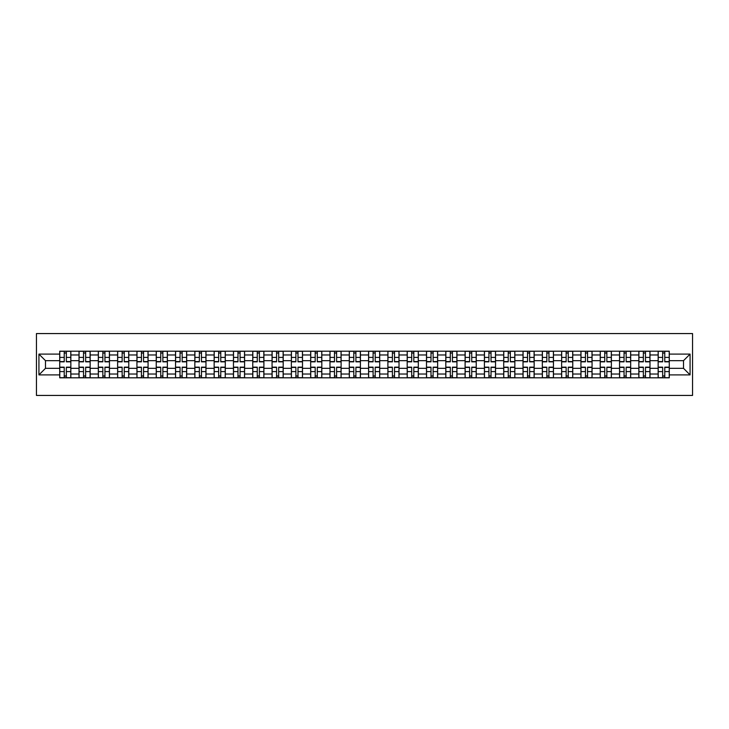 <?xml version="1.0" encoding="UTF-8"?>
<svg xmlns="http://www.w3.org/2000/svg" width="729" height="729" viewBox="0 0 729 729"><rect width="100%" height="100%" fill="white"/><g stroke="black" fill="none" stroke-linecap="round" stroke-linejoin="round"><path stroke-width="1.09" d="M36.45 395.437L692.55 395.437L692.55 333.563L36.45 333.563L36.45 395.437M79.014 377.804L79.014 354.968L70.85 354.968L70.85 377.804M70.85 354.968L70.85 351.196M79.014 354.968L79.014 351.196M90.159 351.196L90.159 377.804M98.324 377.804L98.324 351.196M109.459 351.196L109.459 377.804M117.624 377.804L117.624 351.196M128.769 351.196L128.769 377.804M136.934 377.804L136.934 351.196M148.069 351.196L148.069 377.804M156.234 377.804L156.234 351.196M167.369 351.196L167.369 377.804M175.543 377.804L175.543 351.196M186.679 351.196L186.679 377.804M194.843 377.804L194.843 351.196M205.979 351.196L205.979 377.804M214.153 377.804L214.153 351.196M225.288 351.196L225.288 377.804M233.453 377.804L233.453 351.196M244.589 351.196L244.589 377.804M252.753 377.804L252.753 351.196M263.898 351.196L263.898 377.804M272.063 377.804L272.063 351.196M283.198 351.196L283.198 377.804M291.363 377.804L291.363 351.196M302.508 351.196L302.508 377.804M310.672 377.804L310.672 351.196M321.808 351.196L321.808 377.804M329.973 377.804L329.973 351.196M341.108 351.196L341.108 377.804M349.282 377.804L349.282 351.196M360.418 351.196L360.418 377.804M368.582 377.804L368.582 351.196M379.718 351.196L379.718 377.804M387.892 377.804L387.892 351.196M399.027 351.196L399.027 377.804M407.192 377.804L407.192 351.196M418.328 351.196L418.328 377.804M426.492 377.804L426.492 351.196M437.637 351.196L437.637 377.804M445.802 377.804L445.802 351.196M456.937 351.196L456.937 377.804M465.102 377.804L465.102 351.196M476.247 351.196L476.247 377.804M484.411 377.804L484.411 351.196M495.547 351.196L495.547 377.804M503.712 377.804L503.712 351.196M514.847 351.196L514.847 377.804M523.021 377.804L523.021 351.196M534.157 351.196L534.157 377.804M542.321 377.804L542.321 351.196M553.457 351.196L553.457 377.804M561.631 377.804L561.631 351.196M572.766 351.196L572.766 377.804M580.931 377.804L580.931 351.196M592.066 351.196L592.066 377.804M600.231 377.804L600.231 351.196M611.376 351.196L611.376 377.804M619.541 377.804L619.541 351.196M630.676 351.196L630.676 377.804M638.841 377.804L638.841 351.196M649.986 351.196L649.986 377.804M658.15 377.804L658.15 351.196M658.15 368.336L649.986 368.336M638.841 368.336L630.676 368.336M619.541 368.336L611.376 368.336M600.231 368.336L592.066 368.336M580.931 368.336L572.766 368.336M561.631 368.336L553.457 368.336M542.321 368.336L534.157 368.336M523.021 368.336L514.847 368.336M503.712 368.336L495.547 368.336M484.411 368.336L476.247 368.336M465.102 368.336L456.937 368.336M445.802 368.336L437.637 368.336M426.492 368.336L418.328 368.336M407.192 368.336L399.027 368.336M387.892 368.336L379.718 368.336M368.582 368.336L360.418 368.336M349.282 368.336L341.108 368.336M329.973 368.336L321.808 368.336M310.672 368.336L302.508 368.336M291.363 368.336L283.198 368.336M272.063 368.336L263.898 368.336M252.753 368.336L244.589 368.336M233.453 368.336L225.288 368.336M214.153 368.336L205.979 368.336M194.843 368.336L186.679 368.336M175.543 368.336L167.369 368.336M156.234 368.336L148.069 368.336M136.934 368.336L128.769 368.336M117.624 368.336L109.459 368.336M98.324 368.336L90.159 368.336M79.014 368.336L70.85 368.336M658.15 360.664L649.986 360.664M638.841 360.664L630.676 360.664M619.541 360.664L611.376 360.664M600.231 360.664L592.066 360.664M580.931 360.664L572.766 360.664M561.631 360.664L553.457 360.664M542.321 360.664L534.157 360.664M523.021 360.664L514.847 360.664M503.712 360.664L495.547 360.664M484.411 360.664L476.247 360.664M465.102 360.664L456.937 360.664M445.802 360.664L437.637 360.664M426.492 360.664L418.328 360.664M407.192 360.664L399.027 360.664M387.892 360.664L379.718 360.664M368.582 360.664L360.418 360.664M349.282 360.664L341.108 360.664M329.973 360.664L321.808 360.664M310.672 360.664L302.508 360.664M291.363 360.664L283.198 360.664M272.063 360.664L263.898 360.664M252.753 360.664L244.589 360.664M233.453 360.664L225.288 360.664M214.153 360.664L205.979 360.664M194.843 360.664L186.679 360.664M175.543 360.664L167.369 360.664M156.234 360.664L148.069 360.664M136.934 360.664L128.769 360.664M117.624 360.664L109.459 360.664M98.324 360.664L90.159 360.664M79.014 360.664L70.85 360.664M45.48 368.336L59.714 368.336L59.714 360.664L45.48 360.664L45.48 368.336L38.929 374.897L38.929 354.103L59.714 354.103L59.714 360.664M669.286 360.664L669.286 368.336L683.52 368.336L683.52 360.664L669.286 360.664L669.286 351.196L59.714 351.196L59.714 354.103M669.286 354.103L690.071 354.103L690.071 374.897L669.286 374.897L669.286 368.336M59.714 368.336L59.714 377.804L669.286 377.804L669.286 374.897M59.714 374.897L38.929 374.897M66.339 375.945L64.234 375.945M64.234 353.055L66.339 353.055M85.639 375.945L83.534 375.945M83.534 353.055L85.639 353.055M104.94 375.945L102.844 375.945M102.844 353.055L104.94 353.055M124.249 375.945L122.144 375.945M122.144 353.055L124.249 353.055M143.549 375.945L141.444 375.945M141.444 353.055L143.549 353.055M162.859 375.945L160.754 375.945M160.754 353.055L162.859 353.055M182.159 375.945L180.054 375.945M180.054 353.055L182.159 353.055M201.468 375.945L199.363 375.945M199.363 353.055L201.468 353.055M220.769 375.945L218.664 375.945M218.664 353.055L220.769 353.055M240.078 375.945L237.973 375.945M237.973 353.055L240.078 353.055M259.378 375.945L257.273 375.945M257.273 353.055L259.378 353.055M278.678 375.945L276.583 375.945M276.583 353.055L278.678 353.055M297.988 375.945L295.883 375.945M295.883 353.055L297.988 353.055M317.288 375.945L315.183 375.945M315.183 353.055L317.288 353.055M336.598 375.945L334.493 375.945M334.493 353.055L336.598 353.055M355.898 375.945L353.793 375.945M353.793 353.055L355.898 353.055M375.207 375.945L373.102 375.945M373.102 353.055L375.207 353.055M394.507 375.945L392.402 375.945M392.402 353.055L394.507 353.055M413.817 375.945L411.712 375.945M411.712 353.055L413.817 353.055M433.117 375.945L431.012 375.945M431.012 353.055L433.117 353.055M452.417 375.945L450.322 375.945M450.322 353.055L452.417 353.055M471.727 375.945L469.622 375.945M469.622 353.055L471.727 353.055M491.027 375.945L488.922 375.945M488.922 353.055L491.027 353.055M510.336 375.945L508.231 375.945M508.231 353.055L510.336 353.055M529.637 375.945L527.532 375.945M527.532 353.055L529.637 353.055M548.946 375.945L546.841 375.945M546.841 353.055L548.946 353.055M568.246 375.945L566.141 375.945M566.141 353.055L568.246 353.055M587.556 375.945L585.451 375.945M585.451 353.055L587.556 353.055M606.856 375.945L604.751 375.945M604.751 353.055L606.856 353.055M626.156 375.945L624.06 375.945M624.06 353.055L626.156 353.055M645.466 375.945L643.361 375.945M643.361 353.055L645.466 353.055M664.766 375.945L662.661 375.945M662.661 353.055L664.766 353.055M38.929 354.103L45.48 360.664M683.52 368.336L690.071 374.897M683.52 360.664L690.071 354.103M66.339 361.839L66.339 351.323L70.786 351.323L70.786 361.839L66.339 361.839M64.234 352.927L66.339 352.927M68.125 351.323L59.778 351.323L59.778 361.839L64.234 361.839L64.234 351.323L62.439 351.323M64.234 367.161L64.234 377.677L59.778 377.677L59.778 367.161L64.234 367.161M66.339 376.073L64.234 376.073M62.439 377.677L70.786 377.677L70.786 367.161L66.339 367.161L66.339 377.677L68.125 377.677M85.639 361.839L85.639 351.323L90.095 351.323L90.095 361.839L85.639 361.839M83.534 352.927L85.639 352.927M87.434 351.323L79.078 351.323L79.078 361.839L83.534 361.839L83.534 351.323L81.739 351.323M104.94 361.839L104.94 351.323L109.396 351.323L109.396 361.839L104.94 361.839M102.844 352.927L104.94 352.927M106.735 351.323L98.388 351.323L98.388 361.839L102.844 361.839L102.844 351.323L101.049 351.323M83.534 367.161L83.534 377.677L79.078 377.677L79.078 367.161L83.534 367.161M85.639 376.073L83.534 376.073M81.739 377.677L90.095 377.677L90.095 367.161L85.639 367.161L85.639 377.677L87.434 377.677M102.844 367.161L102.844 377.677L98.388 377.677L98.388 367.161L102.844 367.161M104.94 376.073L102.844 376.073M101.049 377.677L109.396 377.677L109.396 367.161L104.94 367.161L104.94 377.677L106.735 377.677M124.249 361.839L124.249 351.323L128.705 351.323L128.705 361.839L124.249 361.839M122.144 352.927L124.249 352.927M126.044 351.323L117.688 351.323L117.688 361.839L122.144 361.839L122.144 351.323L120.349 351.323M143.549 361.839L143.549 351.323L148.005 351.323L148.005 361.839L143.549 361.839M141.444 352.927L143.549 352.927M145.344 351.323L136.997 351.323L136.997 361.839L141.444 361.839L141.444 351.323L139.658 351.323M162.859 361.839L162.859 351.323L167.315 351.323L167.315 361.839L162.859 361.839M160.754 352.927L162.859 352.927M164.654 351.323L156.298 351.323L156.298 361.839L160.754 361.839L160.754 351.323L158.958 351.323M122.144 367.161L122.144 377.677L117.688 377.677L117.688 367.161L122.144 367.161M124.249 376.073L122.144 376.073M120.349 377.677L128.705 377.677L128.705 367.161L124.249 367.161L124.249 377.677L126.044 377.677M141.444 367.161L141.444 377.677L136.997 377.677L136.997 367.161L141.444 367.161M143.549 376.073L141.444 376.073M139.658 377.677L148.005 377.677L148.005 367.161L143.549 367.161L143.549 377.677L145.344 377.677M160.754 367.161L160.754 377.677L156.298 377.677L156.298 367.161L160.754 367.161M162.859 376.073L160.754 376.073M158.958 377.677L167.315 377.677L167.315 367.161L162.859 367.161L162.859 377.677L164.654 377.677M182.159 361.839L182.159 351.323L186.615 351.323L186.615 361.839L182.159 361.839M180.054 352.927L182.159 352.927M183.954 351.323L175.598 351.323L175.598 361.839L180.054 361.839L180.054 351.323L178.259 351.323M180.054 367.161L180.054 377.677L175.598 377.677L175.598 367.161L180.054 367.161M182.159 376.073L180.054 376.073M178.259 377.677L186.615 377.677L186.615 367.161L182.159 367.161L182.159 377.677L183.954 377.677M201.468 361.839L201.468 351.323L205.924 351.323L205.924 361.839L201.468 361.839M199.363 352.927L201.468 352.927M203.263 351.323L194.907 351.323L194.907 361.839L199.363 361.839L199.363 351.323L197.568 351.323M199.363 367.161L199.363 377.677L194.907 377.677L194.907 367.161L199.363 367.161M201.468 376.073L199.363 376.073M197.568 377.677L205.924 377.677L205.924 367.161L201.468 367.161L201.468 377.677L203.263 377.677M220.769 361.839L220.769 351.323L225.225 351.323L225.225 361.839L220.769 361.839M218.664 352.927L220.769 352.927M222.564 351.323L214.208 351.323L214.208 361.839L218.664 361.839L218.664 351.323L216.868 351.323M218.664 367.161L218.664 377.677L214.208 377.677L214.208 367.161L218.664 367.161M220.769 376.073L218.664 376.073M216.868 377.677L225.225 377.677L225.225 367.161L220.769 367.161L220.769 377.677L222.564 377.677M240.078 361.839L240.078 351.323L244.525 351.323L244.525 361.839L240.078 361.839M237.973 352.927L240.078 352.927M241.864 351.323L233.517 351.323L233.517 361.839L237.973 361.839L237.973 351.323L236.178 351.323M237.973 367.161L237.973 377.677L233.517 377.677L233.517 367.161L237.973 367.161M240.078 376.073L237.973 376.073M236.178 377.677L244.525 377.677L244.525 367.161L240.078 367.161L240.078 377.677L241.864 377.677M259.378 361.839L259.378 351.323L263.834 351.323L263.834 361.839L259.378 361.839M257.273 352.927L259.378 352.927M261.173 351.323L252.817 351.323L252.817 361.839L257.273 361.839L257.273 351.323L255.478 351.323M278.678 361.839L278.678 351.323L283.134 351.323L283.134 361.839L278.678 361.839M276.583 352.927L278.678 352.927M280.474 351.323L272.127 351.323L272.127 361.839L276.583 361.839L276.583 351.323L274.787 351.323M297.988 361.839L297.988 351.323L302.444 351.323L302.444 361.839L297.988 361.839M295.883 352.927L297.988 352.927M299.783 351.323L291.427 351.323L291.427 361.839L295.883 361.839L295.883 351.323L294.088 351.323M317.288 361.839L317.288 351.323L321.744 351.323L321.744 361.839L317.288 361.839M315.183 352.927L317.288 352.927M319.083 351.323L310.736 351.323L310.736 361.839L315.183 361.839L315.183 351.323L313.397 351.323M336.598 361.839L336.598 351.323L341.054 351.323L341.054 361.839L336.598 361.839M334.493 352.927L336.598 352.927M338.393 351.323L330.037 351.323L330.037 361.839L334.493 361.839L334.493 351.323L332.697 351.323M355.898 361.839L355.898 351.323L360.354 351.323L360.354 361.839L355.898 361.839M353.793 352.927L355.898 352.927M357.693 351.323L349.337 351.323L349.337 361.839L353.793 361.839L353.793 351.323L351.998 351.323M257.273 367.161L257.273 377.677L252.817 377.677L252.817 367.161L257.273 367.161M259.378 376.073L257.273 376.073M255.478 377.677L263.834 377.677L263.834 367.161L259.378 367.161L259.378 377.677L261.173 377.677M276.583 367.161L276.583 377.677L272.127 377.677L272.127 367.161L276.583 367.161M278.678 376.073L276.583 376.073M274.787 377.677L283.134 377.677L283.134 367.161L278.678 367.161L278.678 377.677L280.474 377.677M295.883 367.161L295.883 377.677L291.427 377.677L291.427 367.161L295.883 367.161M297.988 376.073L295.883 376.073M294.088 377.677L302.444 377.677L302.444 367.161L297.988 367.161L297.988 377.677L299.783 377.677M315.183 367.161L315.183 377.677L310.736 377.677L310.736 367.161L315.183 367.161M317.288 376.073L315.183 376.073M313.397 377.677L321.744 377.677L321.744 367.161L317.288 367.161L317.288 377.677L319.083 377.677M334.493 367.161L334.493 377.677L330.037 377.677L330.037 367.161L334.493 367.161M336.598 376.073L334.493 376.073M332.697 377.677L341.054 377.677L341.054 367.161L336.598 367.161L336.598 377.677L338.393 377.677M353.793 367.161L353.793 377.677L349.337 377.677L349.337 367.161L353.793 367.161M355.898 376.073L353.793 376.073M351.998 377.677L360.354 377.677L360.354 367.161L355.898 367.161L355.898 377.677L357.693 377.677M375.207 361.839L375.207 351.323L379.663 351.323L379.663 361.839L375.207 361.839M373.102 352.927L375.207 352.927M377.002 351.323L368.646 351.323L368.646 361.839L373.102 361.839L373.102 351.323L371.307 351.323M373.102 367.161L373.102 377.677L368.646 377.677L368.646 367.161L373.102 367.161M375.207 376.073L373.102 376.073M371.307 377.677L379.663 377.677L379.663 367.161L375.207 367.161L375.207 377.677L377.002 377.677M394.507 361.839L394.507 351.323L398.963 351.323L398.963 361.839L394.507 361.839M392.402 352.927L394.507 352.927M396.303 351.323L387.946 351.323L387.946 361.839L392.402 361.839L392.402 351.323L390.607 351.323M392.402 367.161L392.402 377.677L387.946 377.677L387.946 367.161L392.402 367.161M394.507 376.073L392.402 376.073M390.607 377.677L398.963 377.677L398.963 367.161L394.507 367.161L394.507 377.677L396.303 377.677M413.817 361.839L413.817 351.323L418.264 351.323L418.264 361.839L413.817 361.839M411.712 352.927L413.817 352.927M415.603 351.323L407.256 351.323L407.256 361.839L411.712 361.839L411.712 351.323L409.917 351.323M411.712 367.161L411.712 377.677L407.256 377.677L407.256 367.161L411.712 367.161M413.817 376.073L411.712 376.073M409.917 377.677L418.264 377.677L418.264 367.161L413.817 367.161L413.817 377.677L415.603 377.677M433.117 361.839L433.117 351.323L437.573 351.323L437.573 361.839L433.117 361.839M431.012 352.927L433.117 352.927M434.912 351.323L426.556 351.323L426.556 361.839L431.012 361.839L431.012 351.323L429.217 351.323M431.012 367.161L431.012 377.677L426.556 377.677L426.556 367.161L431.012 367.161M433.117 376.073L431.012 376.073M429.217 377.677L437.573 377.677L437.573 367.161L433.117 367.161L433.117 377.677L434.912 377.677M452.417 361.839L452.417 351.323L456.873 351.323L456.873 361.839L452.417 361.839M450.322 352.927L452.417 352.927M454.213 351.323L445.866 351.323L445.866 361.839L450.322 361.839L450.322 351.323L448.526 351.323M450.322 367.161L450.322 377.677L445.866 377.677L445.866 367.161L450.322 367.161M452.417 376.073L450.322 376.073M448.526 377.677L456.873 377.677L456.873 367.161L452.417 367.161L452.417 377.677L454.213 377.677M471.727 361.839L471.727 351.323L476.183 351.323L476.183 361.839L471.727 361.839M469.622 352.927L471.727 352.927M473.522 351.323L465.166 351.323L465.166 361.839L469.622 361.839L469.622 351.323L467.827 351.323M469.622 367.161L469.622 377.677L465.166 377.677L465.166 367.161L469.622 367.161M471.727 376.073L469.622 376.073M467.827 377.677L476.183 377.677L476.183 367.161L471.727 367.161L471.727 377.677L473.522 377.677M491.027 361.839L491.027 351.323L495.483 351.323L495.483 361.839L491.027 361.839M488.922 352.927L491.027 352.927M492.822 351.323L484.475 351.323L484.475 361.839L488.922 361.839L488.922 351.323L487.136 351.323M488.922 367.161L488.922 377.677L484.475 377.677L484.475 367.161L488.922 367.161M491.027 376.073L488.922 376.073M487.136 377.677L495.483 377.677L495.483 367.161L491.027 367.161L491.027 377.677L492.822 377.677M510.336 361.839L510.336 351.323L514.792 351.323L514.792 361.839L510.336 361.839M508.231 352.927L510.336 352.927M512.132 351.323L503.775 351.323L503.775 361.839L508.231 361.839L508.231 351.323L506.436 351.323M508.231 367.161L508.231 377.677L503.775 377.677L503.775 367.161L508.231 367.161M510.336 376.073L508.231 376.073M506.436 377.677L514.792 377.677L514.792 367.161L510.336 367.161L510.336 377.677L512.132 377.677M529.637 361.839L529.637 351.323L534.093 351.323L534.093 361.839L529.637 361.839M527.532 352.927L529.637 352.927M531.432 351.323L523.076 351.323L523.076 361.839L527.532 361.839L527.532 351.323L525.737 351.323M527.532 367.161L527.532 377.677L523.076 377.677L523.076 367.161L527.532 367.161M529.637 376.073L527.532 376.073M525.737 377.677L534.093 377.677L534.093 367.161L529.637 367.161L529.637 377.677L531.432 377.677M548.946 361.839L548.946 351.323L553.402 351.323L553.402 361.839L548.946 361.839M546.841 352.927L548.946 352.927M550.741 351.323L542.385 351.323L542.385 361.839L546.841 361.839L546.841 351.323L545.046 351.323M546.841 367.161L546.841 377.677L542.385 377.677L542.385 367.161L546.841 367.161M548.946 376.073L546.841 376.073M545.046 377.677L553.402 377.677L553.402 367.161L548.946 367.161L548.946 377.677L550.741 377.677M568.246 361.839L568.246 351.323L572.702 351.323L572.702 361.839L568.246 361.839M566.141 352.927L568.246 352.927M570.042 351.323L561.685 351.323L561.685 361.839L566.141 361.839L566.141 351.323L564.346 351.323M566.141 367.161L566.141 377.677L561.685 377.677L561.685 367.161L566.141 367.161M568.246 376.073L566.141 376.073M564.346 377.677L572.702 377.677L572.702 367.161L568.246 367.161L568.246 377.677L570.042 377.677M587.556 361.839L587.556 351.323L592.003 351.323L592.003 361.839L587.556 361.839M585.451 352.927L587.556 352.927M589.342 351.323L580.995 351.323L580.995 361.839L585.451 361.839L585.451 351.323L583.656 351.323M585.451 367.161L585.451 377.677L580.995 377.677L580.995 367.161L585.451 367.161M587.556 376.073L585.451 376.073M583.656 377.677L592.003 377.677L592.003 367.161L587.556 367.161L587.556 377.677L589.342 377.677M606.856 361.839L606.856 351.323L611.312 351.323L611.312 361.839L606.856 361.839M604.751 352.927L606.856 352.927M608.651 351.323L600.295 351.323L600.295 361.839L604.751 361.839L604.751 351.323L602.956 351.323M604.751 367.161L604.751 377.677L600.295 377.677L600.295 367.161L604.751 367.161M606.856 376.073L604.751 376.073M602.956 377.677L611.312 377.677L611.312 367.161L606.856 367.161L606.856 377.677L608.651 377.677M626.156 361.839L626.156 351.323L630.612 351.323L630.612 361.839L626.156 361.839M624.06 352.927L626.156 352.927M627.951 351.323L619.604 351.323L619.604 361.839L624.06 361.839L624.06 351.323L622.265 351.323M624.06 367.161L624.06 377.677L619.604 377.677L619.604 367.161L624.06 367.161M626.156 376.073L624.06 376.073M622.265 377.677L630.612 377.677L630.612 367.161L626.156 367.161L626.156 377.677L627.951 377.677M645.466 361.839L645.466 351.323L649.922 351.323L649.922 361.839L645.466 361.839M643.361 352.927L645.466 352.927M647.261 351.323L638.905 351.323L638.905 361.839L643.361 361.839L643.361 351.323L641.566 351.323M643.361 367.161L643.361 377.677L638.905 377.677L638.905 367.161L643.361 367.161M645.466 376.073L643.361 376.073M641.566 377.677L649.922 377.677L649.922 367.161L645.466 367.161L645.466 377.677L647.261 377.677M664.766 361.839L664.766 351.323L669.222 351.323L669.222 361.839L664.766 361.839M662.661 352.927L664.766 352.927M666.561 351.323L658.214 351.323L658.214 361.839L662.661 361.839L662.661 351.323L660.875 351.323M662.661 367.161L662.661 377.677L658.214 377.677L658.214 367.161L662.661 367.161M664.766 376.073L662.661 376.073M660.875 377.677L669.222 377.677L669.222 367.161L664.766 367.161L664.766 377.677L666.561 377.677M638.841 354.968L630.676 354.968M619.541 354.968L611.376 354.968M600.231 354.968L592.066 354.968M580.931 354.968L572.766 354.968M561.631 354.968L553.457 354.968M542.321 354.968L534.157 354.968M523.021 354.968L514.847 354.968M503.712 354.968L495.547 354.968M484.411 354.968L476.247 354.968M465.102 354.968L456.937 354.968M445.802 354.968L437.637 354.968M426.492 354.968L418.328 354.968M407.192 354.968L399.027 354.968M387.892 354.968L379.718 354.968M368.582 354.968L360.418 354.968M349.282 354.968L341.108 354.968M329.973 354.968L321.808 354.968M310.672 354.968L302.508 354.968M291.363 354.968L283.198 354.968M272.063 354.968L263.898 354.968M252.753 354.968L244.589 354.968M233.453 354.968L225.288 354.968M214.153 354.968L205.979 354.968M194.843 354.968L186.679 354.968M175.543 354.968L167.369 354.968M156.234 354.968L148.069 354.968M136.934 354.968L128.769 354.968M117.624 354.968L109.459 354.968M98.324 354.968L90.159 354.968M658.15 354.968L649.986 354.968M638.841 374.032L630.676 374.032M619.541 374.032L611.376 374.032M600.231 374.032L592.066 374.032M580.931 374.032L572.766 374.032M561.631 374.032L553.457 374.032M542.321 374.032L534.157 374.032M523.021 374.032L514.847 374.032M503.712 374.032L495.547 374.032M484.411 374.032L476.247 374.032M465.102 374.032L456.937 374.032M445.802 374.032L437.637 374.032M426.492 374.032L418.328 374.032M407.192 374.032L399.027 374.032M387.892 374.032L379.718 374.032M368.582 374.032L360.418 374.032M349.282 374.032L341.108 374.032M329.973 374.032L321.808 374.032M310.672 374.032L302.508 374.032M291.363 374.032L283.198 374.032M272.063 374.032L263.898 374.032M252.753 374.032L244.589 374.032M233.453 374.032L225.288 374.032M214.153 374.032L205.979 374.032M194.843 374.032L186.679 374.032M175.543 374.032L167.369 374.032M156.234 374.032L148.069 374.032M136.934 374.032L128.769 374.032M117.624 374.032L109.459 374.032M98.324 374.032L90.159 374.032M79.014 374.032L70.85 374.032M658.15 374.032L649.986 374.032M66.339 361.575L70.786 361.575M66.339 357.401L70.786 357.401M59.778 361.575L64.234 361.575M59.778 357.401L64.234 357.401M64.234 367.425L59.778 367.425M64.234 371.599L59.778 371.599M70.786 367.425L66.339 367.425M70.786 371.599L66.339 371.599M85.639 361.575L90.095 361.575M85.639 357.401L90.095 357.401M79.078 361.575L83.534 361.575M79.078 357.401L83.534 357.401M104.94 361.575L109.396 361.575M104.94 357.401L109.396 357.401M98.388 361.575L102.844 361.575M98.388 357.401L102.844 357.401M83.534 367.425L79.078 367.425M83.534 371.599L79.078 371.599M90.095 367.425L85.639 367.425M90.095 371.599L85.639 371.599M102.844 367.425L98.388 367.425M102.844 371.599L98.388 371.599M109.396 367.425L104.94 367.425M109.396 371.599L104.94 371.599M124.249 361.575L128.705 361.575M124.249 357.401L128.705 357.401M117.688 361.575L122.144 361.575M117.688 357.401L122.144 357.401M143.549 361.575L148.005 361.575M143.549 357.401L148.005 357.401M136.997 361.575L141.444 361.575M136.997 357.401L141.444 357.401M162.859 361.575L167.315 361.575M162.859 357.401L167.315 357.401M156.298 361.575L160.754 361.575M156.298 357.401L160.754 357.401M122.144 367.425L117.688 367.425M122.144 371.599L117.688 371.599M128.705 367.425L124.249 367.425M128.705 371.599L124.249 371.599M141.444 367.425L136.997 367.425M141.444 371.599L136.997 371.599M148.005 367.425L143.549 367.425M148.005 371.599L143.549 371.599M160.754 367.425L156.298 367.425M160.754 371.599L156.298 371.599M167.315 367.425L162.859 367.425M167.315 371.599L162.859 371.599M182.159 361.575L186.615 361.575M182.159 357.401L186.615 357.401M175.598 361.575L180.054 361.575M175.598 357.401L180.054 357.401M180.054 367.425L175.598 367.425M180.054 371.599L175.598 371.599M186.615 367.425L182.159 367.425M186.615 371.599L182.159 371.599M201.468 361.575L205.924 361.575M201.468 357.401L205.924 357.401M194.907 361.575L199.363 361.575M194.907 357.401L199.363 357.401M199.363 367.425L194.907 367.425M199.363 371.599L194.907 371.599M205.924 367.425L201.468 367.425M205.924 371.599L201.468 371.599M220.769 361.575L225.225 361.575M220.769 357.401L225.225 357.401M214.208 361.575L218.664 361.575M214.208 357.401L218.664 357.401M218.664 367.425L214.208 367.425M218.664 371.599L214.208 371.599M225.225 367.425L220.769 367.425M225.225 371.599L220.769 371.599M240.078 361.575L244.525 361.575M240.078 357.401L244.525 357.401M233.517 361.575L237.973 361.575M233.517 357.401L237.973 357.401M237.973 367.425L233.517 367.425M237.973 371.599L233.517 371.599M244.525 367.425L240.078 367.425M244.525 371.599L240.078 371.599M259.378 361.575L263.834 361.575M259.378 357.401L263.834 357.401M252.817 361.575L257.273 361.575M252.817 357.401L257.273 357.401M278.678 361.575L283.134 361.575M278.678 357.401L283.134 357.401M272.127 361.575L276.583 361.575M272.127 357.401L276.583 357.401M297.988 361.575L302.444 361.575M297.988 357.401L302.444 357.401M291.427 361.575L295.883 361.575M291.427 357.401L295.883 357.401M317.288 361.575L321.744 361.575M317.288 357.401L321.744 357.401M310.736 361.575L315.183 361.575M310.736 357.401L315.183 357.401M336.598 361.575L341.054 361.575M336.598 357.401L341.054 357.401M330.037 361.575L334.493 361.575M330.037 357.401L334.493 357.401M355.898 361.575L360.354 361.575M355.898 357.401L360.354 357.401M349.337 361.575L353.793 361.575M349.337 357.401L353.793 357.401M257.273 367.425L252.817 367.425M257.273 371.599L252.817 371.599M263.834 367.425L259.378 367.425M263.834 371.599L259.378 371.599M276.583 367.425L272.127 367.425M276.583 371.599L272.127 371.599M283.134 367.425L278.678 367.425M283.134 371.599L278.678 371.599M295.883 367.425L291.427 367.425M295.883 371.599L291.427 371.599M302.444 367.425L297.988 367.425M302.444 371.599L297.988 371.599M315.183 367.425L310.736 367.425M315.183 371.599L310.736 371.599M321.744 367.425L317.288 367.425M321.744 371.599L317.288 371.599M334.493 367.425L330.037 367.425M334.493 371.599L330.037 371.599M341.054 367.425L336.598 367.425M341.054 371.599L336.598 371.599M353.793 367.425L349.337 367.425M353.793 371.599L349.337 371.599M360.354 367.425L355.898 367.425M360.354 371.599L355.898 371.599M375.207 361.575L379.663 361.575M375.207 357.401L379.663 357.401M368.646 361.575L373.102 361.575M368.646 357.401L373.102 357.401M373.102 367.425L368.646 367.425M373.102 371.599L368.646 371.599M379.663 367.425L375.207 367.425M379.663 371.599L375.207 371.599M394.507 361.575L398.963 361.575M394.507 357.401L398.963 357.401M387.946 361.575L392.402 361.575M387.946 357.401L392.402 357.401M392.402 367.425L387.946 367.425M392.402 371.599L387.946 371.599M398.963 367.425L394.507 367.425M398.963 371.599L394.507 371.599M413.817 361.575L418.264 361.575M413.817 357.401L418.264 357.401M407.256 361.575L411.712 361.575M407.256 357.401L411.712 357.401M411.712 367.425L407.256 367.425M411.712 371.599L407.256 371.599M418.264 367.425L413.817 367.425M418.264 371.599L413.817 371.599M433.117 361.575L437.573 361.575M433.117 357.401L437.573 357.401M426.556 361.575L431.012 361.575M426.556 357.401L431.012 357.401M431.012 367.425L426.556 367.425M431.012 371.599L426.556 371.599M437.573 367.425L433.117 367.425M437.573 371.599L433.117 371.599M452.417 361.575L456.873 361.575M452.417 357.401L456.873 357.401M445.866 361.575L450.322 361.575M445.866 357.401L450.322 357.401M450.322 367.425L445.866 367.425M450.322 371.599L445.866 371.599M456.873 367.425L452.417 367.425M456.873 371.599L452.417 371.599M471.727 361.575L476.183 361.575M471.727 357.401L476.183 357.401M465.166 361.575L469.622 361.575M465.166 357.401L469.622 357.401M469.622 367.425L465.166 367.425M469.622 371.599L465.166 371.599M476.183 367.425L471.727 367.425M476.183 371.599L471.727 371.599M491.027 361.575L495.483 361.575M491.027 357.401L495.483 357.401M484.475 361.575L488.922 361.575M484.475 357.401L488.922 357.401M488.922 367.425L484.475 367.425M488.922 371.599L484.475 371.599M495.483 367.425L491.027 367.425M495.483 371.599L491.027 371.599M510.336 361.575L514.792 361.575M510.336 357.401L514.792 357.401M503.775 361.575L508.231 361.575M503.775 357.401L508.231 357.401M508.231 367.425L503.775 367.425M508.231 371.599L503.775 371.599M514.792 367.425L510.336 367.425M514.792 371.599L510.336 371.599M529.637 361.575L534.093 361.575M529.637 357.401L534.093 357.401M523.076 361.575L527.532 361.575M523.076 357.401L527.532 357.401M527.532 367.425L523.076 367.425M527.532 371.599L523.076 371.599M534.093 367.425L529.637 367.425M534.093 371.599L529.637 371.599M548.946 361.575L553.402 361.575M548.946 357.401L553.402 357.401M542.385 361.575L546.841 361.575M542.385 357.401L546.841 357.401M546.841 367.425L542.385 367.425M546.841 371.599L542.385 371.599M553.402 367.425L548.946 367.425M553.402 371.599L548.946 371.599M568.246 361.575L572.702 361.575M568.246 357.401L572.702 357.401M561.685 361.575L566.141 361.575M561.685 357.401L566.141 357.401M566.141 367.425L561.685 367.425M566.141 371.599L561.685 371.599M572.702 367.425L568.246 367.425M572.702 371.599L568.246 371.599M587.556 361.575L592.003 361.575M587.556 357.401L592.003 357.401M580.995 361.575L585.451 361.575M580.995 357.401L585.451 357.401M585.451 367.425L580.995 367.425M585.451 371.599L580.995 371.599M592.003 367.425L587.556 367.425M592.003 371.599L587.556 371.599M606.856 361.575L611.312 361.575M606.856 357.401L611.312 357.401M600.295 361.575L604.751 361.575M600.295 357.401L604.751 357.401M604.751 367.425L600.295 367.425M604.751 371.599L600.295 371.599M611.312 367.425L606.856 367.425M611.312 371.599L606.856 371.599M626.156 361.575L630.612 361.575M626.156 357.401L630.612 357.401M619.604 361.575L624.06 361.575M619.604 357.401L624.06 357.401M624.06 367.425L619.604 367.425M624.06 371.599L619.604 371.599M630.612 367.425L626.156 367.425M630.612 371.599L626.156 371.599M645.466 361.575L649.922 361.575M645.466 357.401L649.922 357.401M638.905 361.575L643.361 361.575M638.905 357.401L643.361 357.401M643.361 367.425L638.905 367.425M643.361 371.599L638.905 371.599M649.922 367.425L645.466 367.425M649.922 371.599L645.466 371.599M664.766 361.575L669.222 361.575M664.766 357.401L669.222 357.401M658.214 361.575L662.661 361.575M658.214 357.401L662.661 357.401M662.661 367.425L658.214 367.425M662.661 371.599L658.214 371.599M669.222 367.425L664.766 367.425M669.222 371.599L664.766 371.599"/></g></svg>
